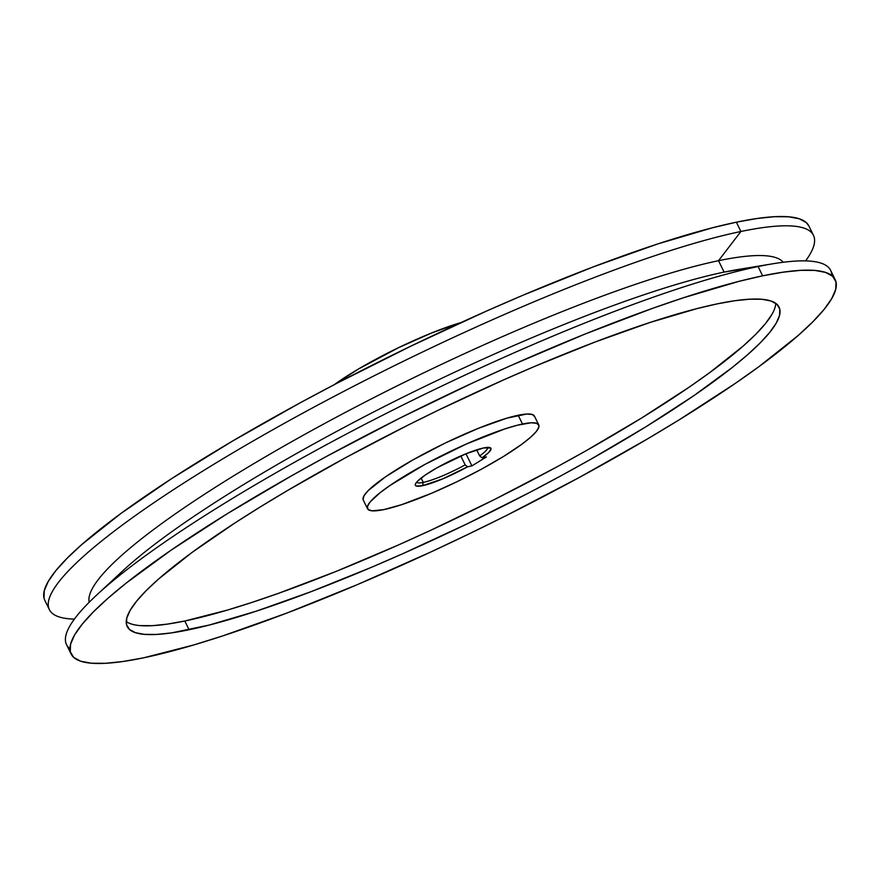 <?xml version="1.0" encoding="UTF-8"?>
<svg xmlns="http://www.w3.org/2000/svg" width="880" height="880" viewBox="0 0 880 880"><rect width="100%" height="100%" fill="white"/><g stroke="black" fill="none" stroke-linecap="round" stroke-linejoin="round"><path stroke-width="1.32" d="M416.603 482.207A39.6 6.259 153.9 0 0 423.258 482.405L422.532 485.705A42.064 6.655 -26.1 0 1 415.382 484.132A42.064 6.655 -26.1 0 1 442.904 464.563A42.064 6.655 -26.1 0 1 483.747 447.931L466.169 453.695L437.195 467.687L425.26 475.057L417.56 481.173L415.701 483.461L415.283 485.1L416.317 486.046L422.532 485.705L423.258 482.405A39.6 6.259 153.9 0 0 465.168 464.871L467.599 466.785A42.064 6.655 -26.1 0 1 422.532 485.705L442.871 478.808L467.599 466.785L471.9 465.894L486.398 456.94L482.097 457.842L488.488 452.694L491.007 449.097L490.71 448.019L483.747 447.931A42.064 6.655 -26.1 0 1 489.962 447.59A42.064 6.655 -26.1 0 1 482.097 457.842L486.398 456.94L471.9 465.894L467.599 466.785L465.168 464.871A39.6 6.259 -26.1 0 1 423.258 482.405A39.6 6.259 -26.1 0 1 416.603 482.207M126.225 621.544A362.956 57.409 153.9 0 0 184.8 621.005L189.09 629.761A362.956 57.409 -26.1 0 1 127.193 626.505A362.956 57.409 -26.1 0 1 339.823 460.845A362.956 57.409 -26.1 0 1 717.189 303.875L697.026 308.583L649.858 322.52L595.144 341.99L534.963 366.267L503.547 379.918L439.56 409.585L407.605 425.326L345.323 457.842L287.188 490.699L260.381 506.869L235.422 522.643L192.027 552.442L158.664 578.952L146.168 590.645L136.62 601.15L130.13 610.357L126.742 618.189L126.5 624.558L129.404 629.409L135.421 632.687L144.507 634.37L156.563 634.447L171.468 632.907L209.253 625.053L256.421 611.127L311.135 591.646L371.316 567.369L402.732 553.718L466.719 524.051L530.178 492.184L560.956 475.794L590.689 459.327L645.898 426.778L693.715 395.758L732.281 367.466L747.615 354.695L760.111 342.991L769.659 332.497L776.149 323.279L779.537 315.458L779.779 309.089L776.875 304.238L770.858 300.949L761.772 299.266L749.716 299.189L734.811 300.729L717.189 303.875A362.956 57.409 -26.1 0 1 779.086 307.142A362.956 57.409 -26.1 0 1 566.456 472.802A362.956 57.409 -26.1 0 1 189.09 629.761L184.8 621.005L227.48 610.06L252.12 602.36L278.663 593.274L336.391 571.296L398.442 544.962L430.342 530.475L494.373 499.554L556.655 467.038L586.388 450.571L641.608 418.011L689.414 386.991L709.962 372.427L743.314 345.928L755.821 334.235L765.358 323.73L771.859 314.523M522.489 424.028A95.326 15.081 -26.1 0 1 538.747 424.886A95.326 15.081 -26.1 0 1 482.9 468.391A95.326 15.081 -26.1 0 1 383.79 509.619L372.086 510.829L368.115 509.52L367.411 506.572L370.007 502.095L379.83 492.91L389.961 485.485L424.82 464.464L466.378 443.993L504.801 428.923L517.187 425.26L531.036 422.796L536.58 423.258L538.923 425.392L538.868 427.064L536.272 431.541L530.475 437.371L521.719 444.334L503.767 456.302L481.459 469.183L456.709 481.855L431.651 493.229L401.478 504.724L383.79 509.619A95.326 15.081 -26.1 0 1 367.532 508.761A95.326 15.081 -26.1 0 1 423.379 465.245A95.326 15.081 -26.1 0 1 522.489 424.028L518.199 415.261L522.489 424.028M538.747 424.886L534.446 416.119A95.326 15.081 153.9 0 0 518.199 415.261A95.326 15.081 153.9 0 0 419.089 456.489A95.326 15.081 153.9 0 0 363.242 499.994L367.532 508.761M813.461 235.312L808.907 226.017A425.425 67.287 153.9 0 0 736.351 222.189L740.905 231.484A425.425 67.287 -26.1 0 1 813.461 235.312A425.425 67.287 -26.1 0 1 805.618 260.887A425.425 67.287 153.9 0 0 740.905 231.484L718.52 260.7A386.683 61.16 -26.1 0 1 783.211 262.251A386.683 61.16 153.9 0 0 718.52 260.7L724.097 272.107L758.087 266.541A425.425 67.287 -26.1 0 1 773.014 263.747A425.425 67.287 -26.1 0 1 831.776 275.561M773.014 263.747L737.671 269.566A386.683 61.16 153.9 0 0 724.097 272.107A386.683 61.16 153.9 0 0 403.854 396.715A386.683 61.16 153.9 0 0 122.881 570.746A386.683 61.16 153.9 0 0 111.452 582.087A386.683 61.16 -26.1 0 1 387.772 404.778A386.683 61.16 -26.1 0 1 724.097 272.107L718.52 260.7A386.683 61.16 153.9 0 0 322.597 424.6A386.683 61.16 153.9 0 0 89.199 602.25A386.683 61.16 -26.1 0 1 322.597 424.6A386.683 61.16 -26.1 0 1 718.52 260.7L740.905 231.484A425.425 67.287 153.9 0 0 247.324 444.356A425.425 67.287 153.9 0 0 74.382 619.113A425.425 67.287 -26.1 0 1 49.368 609.631A425.425 67.287 -26.1 0 1 298.595 415.459A425.425 67.287 -26.1 0 1 740.905 231.484L736.351 222.189L712.723 227.711L657.437 244.035L593.307 266.871L522.764 295.317L485.947 311.322L410.949 346.104L336.556 383.46L300.487 402.655L232.342 441.177L171.677 478.61L120.813 513.535L81.708 544.61L67.056 558.316L55.869 570.625L48.257 581.427L44.286 590.601L44 598.059M762.63 275.825A425.425 67.287 -26.1 0 1 835.186 279.653A425.425 67.287 -26.1 0 1 585.959 473.825A425.425 67.287 -26.1 0 1 143.649 657.811L122.991 661.496L105.512 663.3L91.388 663.212L80.74 661.232L73.678 657.382L70.279 651.706L70.565 644.237L74.525 635.063L82.148 624.272L93.335 611.963L107.987 598.246L125.961 583.275L171.16 550.121L227.194 513.755L291.918 475.596L326.766 456.302L399.773 418.187L474.826 381.942L512.226 364.958L584.947 334.092L652.608 308.33L683.716 297.682L739.002 281.347L762.63 275.825L783.288 272.151L800.767 270.347L814.891 270.424L825.539 272.404L832.601 276.254L836 281.941L835.714 289.399L831.743 298.573L824.131 309.375L812.944 321.684L798.292 335.39L759.187 366.465L735.119 383.526L679.074 419.881L647.658 438.823L579.513 477.345L506.506 515.46L469.051 533.896L431.453 551.694L357.236 584.683L286.693 613.129L222.563 635.965L193.666 644.985L143.649 657.811A425.425 67.287 -26.1 0 1 71.093 653.983A425.425 67.287 -26.1 0 1 320.32 459.811A425.425 67.287 -26.1 0 1 762.63 275.825L758.087 266.541L762.63 275.825M835.186 279.653L830.632 270.369A425.425 67.287 153.9 0 0 758.087 266.541A425.425 67.287 153.9 0 0 315.766 450.516A425.425 67.287 153.9 0 0 66.539 644.688L71.093 653.983M421.135 478.06L423.258 482.405L421.135 478.06M460.801 455.95L465.168 464.871L460.801 455.95M334.29 384.637A95.326 15.081 153.9 0 1 461.054 322.542L431.662 332.959L398.563 347.666L358.545 368.962L333.553 385.187M808.94 226.083L806.322 222.618L799.26 218.768L788.612 216.788L774.488 216.7L757.009 218.504L736.351 222.189A425.425 67.287 153.9 0 0 294.041 406.175A425.425 67.287 153.9 0 0 44.814 600.347L49.368 609.631M479.666 455.928L476.685 449.856L479.666 455.928L482.097 457.842L479.666 455.928A39.6 6.259 153.9 0 0 487.696 447.381A39.6 6.259 -26.1 0 1 479.666 455.928M69.949 648.78A425.425 67.287 -26.1 0 1 96.624 595.1A425.425 67.287 -26.1 0 1 405.746 403.634A425.425 67.287 -26.1 0 1 758.087 266.541L724.097 272.107M140.206 625.614L152.262 625.68L167.178 624.14L184.8 621.005A362.956 57.409 153.9 0 0 549.01 471.163A362.956 57.409 153.9 0 0 775.764 303.336M363.055 499.477L364.012 495.759L368.225 490.578L385.66 476.718L412.72 460.02L445.28 443.025L478.379 428.318L506.99 418.132L526.735 414.029L532.29 414.491L534.633 416.625M465.96 453.783L471.9 465.894L465.96 453.783M96.624 595.1L122.881 570.746"/></g></svg>
